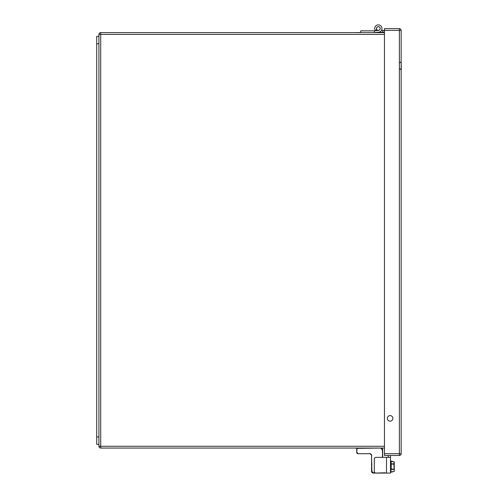 <?xml version="1.0" encoding="UTF-8"?>
<svg xmlns="http://www.w3.org/2000/svg" width="498" height="498" viewBox="0 0 498 498"><rect width="100%" height="100%" fill="white"/><g stroke="black" fill="none" stroke-linecap="round" stroke-linejoin="round"><path stroke-width="0.75" d="M400.766 69.508L401.301 69.508L401.151 61.914M360.714 32.507L354.775 32.625M384.462 448.063L100.702 448.063A1.78 1.78 0 0 1 98.921 446.283L98.921 444.353L96.699 444.353L96.699 36.335L98.921 36.335L98.921 34.406A1.78 1.78 0 0 1 100.702 32.625L384.462 32.625M98.921 444.353L98.921 36.335M380.167 28.548A1.824 1.824 0 0 1 377.428 30.123A1.824 1.824 0 0 1 377.428 26.967A1.824 1.824 0 0 1 380.167 28.548M360.714 32.625L360.714 30.845L374.477 30.832L374.446 32.625M378.443 30.415L378.343 30.415A1.868 1.868 0 0 1 377.552 26.848A1.868 1.868 0 0 1 380.142 28.044A1.868 1.868 0 0 1 378.536 30.403L374.477 30.832M376.799 29.606L375.336 30.615A3.648 3.648 0 0 1 376.799 25.236A3.648 3.648 0 0 1 381.86 27.571A3.648 3.648 0 0 1 378.723 32.177L374.608 32.607L382.831 32.189L382.831 30.409L384.462 30.409L384.462 28.616L399.371 28.616A1.78 1.78 0 0 1 401.151 30.397L401.151 453.703A1.78 1.78 0 0 1 399.371 455.483L384.462 455.483L384.462 30.397L401.151 30.397M382.831 32.189L374.608 32.607L384.462 32.189M381.48 30.409L382.831 30.409M370.985 30.845L363.384 30.845M385.24 472.801L373.344 473.1A1.78 1.78 0 0 1 371.564 471.32L371.564 455.483A1.78 1.78 0 0 0 369.784 453.703L357.913 453.703A1.189 1.189 0 0 1 356.724 452.514L356.724 448.362M371.564 467.56L371.564 467.168L371.564 467.56M391.204 461.534L392.661 461.291L392.661 461.795L394.235 461.795L393.881 463.843L391.204 463.843M391.204 463.819L391.204 469.396M375.112 472.801L373.344 472.801L371.857 471.32L371.564 455.483A1.78 1.78 0 0 0 369.784 453.703L357.913 453.703A1.189 1.189 0 0 1 356.724 452.514L357.022 448.362L380.908 448.063A1.78 1.78 0 0 1 382.688 449.843L382.688 457.351M371.564 465.369L371.564 467.666M382.396 452.159L382.396 450.18M361.274 453.703L368.869 453.703M388.266 455.483L388.266 457.345L390.494 457.345L390.494 473.088L376.071 473.088A1.78 1.78 0 0 1 374.291 471.307L374.291 459.131A1.78 1.78 0 0 1 376.071 457.351L390.494 457.351L390.494 455.483M391.204 464.099L393.881 464.099L394.235 471.425L394.235 461.795M394.235 471.425L391.204 471.886M392.903 418.376A2.783 2.783 0 0 1 388.733 420.785A2.783 2.783 0 0 1 388.733 415.967A2.783 2.783 0 0 1 392.903 418.376M98.921 436.933L96.699 436.933M96.699 43.749L98.921 43.749M380.908 448.063A1.78 1.78 0 0 1 382.688 449.843L382.396 457.351M373.344 472.801L373.344 473.1A1.78 1.78 0 0 1 371.564 471.32L371.857 471.32M380.908 448.362L382.396 449.843M371.857 455.483L369.784 453.404M357.913 453.404L357.022 452.514M386.485 473.088L386.485 457.351M390.793 460.731L391.204 461.03L390.911 472.484L390.494 461.03M393.881 469.116L391.204 469.116M391.204 469.377L393.881 469.377M384.462 453.703L399.371 453.703L399.371 28.616M399.371 453.703L399.371 455.483A1.78 1.78 0 0 0 401.151 453.703L399.371 453.703M384.462 34.406L100.702 34.406L100.702 446.283L384.462 446.283M100.702 448.063L100.702 446.283L98.921 446.283A1.78 1.78 0 0 0 100.702 448.063M98.921 34.406L100.702 34.406L100.702 32.625M371.95 469.465L371.564 469.122M371.975 464.304L371.564 463.937M391.204 461.291L392.661 461.291M391.204 471.923L392.661 471.923M399.377 68.618L400.766 69.297M400.915 69.508L401.151 70.399M399.377 62.891L400.766 62.219M400.965 61.914L401.151 61.111"/></g></svg>

